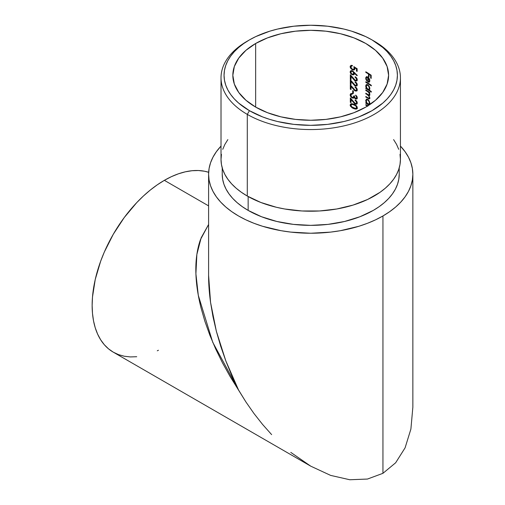 <?xml version="1.0" encoding="UTF-8"?>
<svg xmlns="http://www.w3.org/2000/svg" width="505" height="505" viewBox="0 0 505 505"><rect width="100%" height="100%" fill="white"/><g stroke="black" fill="none" stroke-linecap="round" stroke-linejoin="round"><path stroke-width="0.76" d="M221.449 154.347L221.02 159.422L221.449 164.504L222.743 169.529L224.883 174.459L227.85 179.243L231.612 183.839L236.138 188.201L241.384 192.279L247.292 196.047L247.292 114.389L249.438 110.677A86.677 50.039 180 0 1 249.438 39.908A86.677 50.039 180 0 1 372.015 39.908L365.715 36.606L351.587 31.159L343.892 29.056L327.638 26.21L310.726 25.25L293.815 26.21L277.554 29.056L269.866 31.159L255.738 36.606L249.438 39.908L243.726 43.544L238.657 47.489L234.282 51.699L230.646 56.143L227.78 60.764L225.716 65.53L224.466 70.384L224.05 75.289L224.466 80.194L225.716 85.055L227.78 89.821L230.646 94.441L234.282 98.879L238.657 103.096L249.438 110.677L262.568 116.901L269.866 119.426L277.554 121.522L293.815 124.375L310.726 125.335L327.638 124.375L343.892 121.522L351.587 119.426L358.878 116.901L372.015 110.677L382.796 103.096L387.165 98.879L390.807 94.441L393.666 89.821L395.737 85.055L396.987 80.194L397.403 75.289L396.987 70.384L395.737 65.53L393.666 60.764L390.807 56.143L387.165 51.699L382.796 47.489L372.015 39.908A86.677 50.039 180 0 1 372.015 110.677A86.677 50.039 180 0 1 249.438 110.677L247.292 114.389A89.707 51.794 0 0 0 374.154 114.389A89.707 51.794 0 0 0 374.161 41.145L374.161 41.145A89.707 51.794 180 0 1 400.433 77.764A89.707 51.794 180 0 1 345.054 125.612A89.707 51.794 180 0 1 247.292 114.389L247.292 196.047A89.707 51.794 0 0 0 345.054 207.277A89.707 51.794 0 0 0 400.433 159.422L399.998 154.347M248.151 210.402A88.495 51.093 0 0 0 344.593 221.474A88.495 51.093 0 0 0 399.221 174.269L398.792 179.281L397.517 184.237L395.409 189.104L392.486 193.825L388.768 198.358L384.305 202.656L379.135 206.684L373.302 210.402L359.888 216.752L344.593 221.474L327.991 224.384L310.726 225.363L293.462 224.384L276.86 221.474L261.558 216.752L248.151 210.402L242.318 206.684L237.148 202.656L232.679 198.358L228.967 193.825L226.044 189.104L223.93 184.237L222.655 179.281L222.232 174.269A88.495 51.093 0 0 0 248.151 210.402L248.151 196.533L248.151 210.402M245.935 401.986L230.097 376.496L222.459 362.792L215.679 348.949L209.809 335.093L204.91 321.369L201.034 307.905C198.73 298.676 197.209 290.129 196.47 282.263C195.675 273.855 195.618 266.154 196.3 259.16C197.013 251.843 198.421 245.285 200.529 239.477L208.597 224.485L201.129 237.874L196.862 254.482L195.908 273.817L198.295 295.318L212.738 342.276L238.505 389.923L245.935 401.986L253.983 413.526L245.935 401.986M262.581 424.44L253.983 413.526L262.581 424.44L271.639 434.622L262.581 424.44M290.798 452.392L310.726 466.159L330.649 475.401L349.807 479.75L367.47 479.049L349.807 479.75M382.941 473.318L367.47 479.049L382.941 473.318L382.941 215.97A102.13 58.965 180 0 1 271.639 228.746A102.13 58.965 180 0 1 208.597 174.269A102.13 58.965 180 0 1 221.02 146.084L216.367 151.708L212.99 157.156L210.553 162.768L209.083 168.493L208.597 174.269L209.083 180.051L210.553 185.777L212.99 191.389L216.367 196.836L220.653 202.069L225.804 207.031L231.776 211.677L238.505 215.97L245.935 219.852L253.983 223.298L262.581 226.278L281.077 230.697L290.798 232.104L310.726 233.241L330.649 232.104L340.37 230.697L358.872 226.278L367.47 223.298L375.518 219.852L382.941 215.97L389.677 211.677L395.649 207.031L400.8 202.069L405.086 196.836L408.463 191.389L410.893 185.777L412.364 180.051L412.856 174.269L412.364 168.493L410.893 162.768L408.463 157.156L405.086 151.708L400.433 146.084A102.13 58.965 180 0 1 412.856 174.269A102.13 58.965 180 0 1 382.941 215.97L382.941 473.318L395.649 462.776L405.086 447.84L410.893 429.073L412.856 407.194L410.893 429.073L405.086 447.84L395.649 462.776L382.941 473.318M310.726 466.159L113.297 352.174L108.537 348.86L104.314 344.726L100.672 339.808L97.642 334.159L95.249 327.833L93.532 320.89L92.491 313.397L92.144 305.424L92.491 297.047L95.249 279.416L100.672 261.186L104.314 252.064L113.297 234.244L124.236 217.554L136.722 202.638L143.395 196.028L150.269 190.069L157.282 184.824L164.359 180.335L171.441 176.649L178.448 173.802L185.322 171.826L191.995 170.728L198.402 170.526L204.481 171.227L208.653 172.287A102.13 58.965 120 0 0 164.359 180.335L208.597 205.876L164.359 180.335A102.13 58.965 120 0 0 97.642 270.333A102.13 58.965 120 0 0 113.297 352.174L118.549 354.643L124.236 356.227L130.315 356.928L136.722 356.726M231.776 375.524L238.505 389.923L225.804 360.86L216.367 331.305L210.553 302.407L208.597 275.263C208.571 283.57 209.221 292.616 210.553 302.407L212.99 316.704L216.367 331.305L220.653 346.07L225.804 360.86L231.776 375.524M255.65 43.493A77.89 44.97 180 0 1 340.534 33.747A77.89 44.97 180 0 1 388.61 75.289A77.89 44.97 180 0 1 365.803 107.092A77.89 44.97 180 0 1 280.919 116.838A77.89 44.97 180 0 1 232.837 75.289A77.89 44.97 180 0 1 255.65 43.493L255.65 107.092L255.65 43.493L267.454 37.9L280.919 33.747L295.532 31.19L310.726 30.325L325.921 31.19L340.534 33.747L353.999 37.9L365.803 43.493L375.486 50.311L382.683 58.081L387.114 66.521L388.61 75.289L387.114 84.064L382.683 92.503L375.486 100.274L365.803 107.092L353.999 112.678L340.534 116.838L325.921 119.395L310.726 120.259L295.532 119.395L280.919 116.838L267.454 112.678L255.65 107.092L245.967 100.274L238.77 92.503L234.333 84.064L232.837 75.289L234.333 66.521L238.77 58.081L245.967 50.311L255.65 43.493M356.631 102.496L356.063 103.582L354.693 103.159L350.325 97.894L350.325 102.345A77.89 44.97 180 0 1 351.051 102.597L351.051 99.548L354.996 103.961L356.751 104.137L357.306 102.963L356.669 101.164L355.11 99.914L356.631 102.496M353.374 90.932A77.89 44.97 0 0 0 352.667 90.666L352.667 93.185A77.89 44.97 180 0 1 353.374 93.45L353.374 90.932A77.89 44.97 0 0 0 352.667 90.666L352.667 93.185A77.89 44.97 180 0 1 353.374 93.45L353.374 90.932M356.631 84.367L356.063 85.446L354.693 85.029L350.325 79.765L350.325 84.215A77.89 44.97 180 0 1 351.051 84.461L351.051 81.419L354.996 85.831L356.751 86.008L357.306 84.834L356.669 83.035L355.11 81.785L356.631 84.367M354.314 73.231L356.953 75.7L357.306 75.396L352.288 70.719L350.779 70.744L350.142 71.95L350.767 73.623L351.878 74.563L353.74 74.74L354.295 73.951L354.27 72.871L356.953 75.7L357.306 75.396L352.288 70.719L351.335 70.58L350.35 71.154L350.18 72.367L350.767 73.623L353.083 74.904L354.182 74.279L354.333 73.579M365.803 103.266A77.89 44.97 180 0 1 368.921 105.179A77.89 44.97 180 0 0 365.803 103.266L366.226 103.02L365.803 103.266L365.803 102.679L365.803 103.266M366.51 103.096A77.89 44.97 0 0 0 365.803 102.679A77.89 44.97 0 0 1 366.51 103.096L366.845 102.906L366.51 103.096L366.175 102.502L365.727 100.684L366.51 103.096M365.74 100.445L366.157 100.438L365.727 100.684L366.359 99.283L365.74 100.445M369.527 104.434L369.073 104.686A77.89 44.97 0 0 1 369.37 104.882A77.89 44.97 0 0 0 369.073 104.686L369.843 103.544L369.281 101.126L367.842 99.453L366.359 99.283L366.788 99.03L366.157 100.438L366.781 99.037L366.314 99.567M366.245 86.563L366.157 85.749L365.727 85.995L366.51 88.407L366.845 88.217L366.51 88.407A77.89 44.97 0 0 0 365.803 87.99L365.803 88.577L366.226 88.331A78.496 45.317 0 0 1 371.308 91.563A78.496 45.317 0 0 0 366.226 88.331L365.803 88.577A77.89 44.97 180 0 1 371.308 92.112L371.308 91.525A77.89 44.97 0 0 0 369.041 89.978L369.805 89.114L369.71 87.529L367.842 84.771L366.674 84.468L365.885 85.124L365.778 86.576L366.51 88.407A77.89 44.97 0 0 0 365.803 87.99L365.803 88.577A77.89 44.97 180 0 1 371.308 92.112L371.308 91.525A77.89 44.97 0 0 0 369.041 89.978L369.471 89.732L369.041 89.978M367.034 76.722L365.866 77.322L365.79 78.894L366.864 81.059L366.258 78.079L366.668 77.416L367.728 77.562L367.728 81.842L368.454 82.176L369.666 81.722L369.812 80.207L368.846 77.991L367.419 76.829M371.175 75.232A77.89 44.97 0 0 0 365.803 71.792L365.803 72.379A77.89 44.97 180 0 1 368.492 74.014L368.492 76.615A77.89 44.97 180 0 1 369.041 76.968L369.041 74.368A77.89 44.97 180 0 1 370.651 75.453L370.651 78.054A77.89 44.97 180 0 1 371.175 78.42L371.175 75.232A77.89 44.97 0 0 0 365.803 71.792L365.803 72.379A77.89 44.97 180 0 1 368.492 74.014L368.492 76.615A77.89 44.97 180 0 1 369.041 76.968L369.041 74.368A77.89 44.97 180 0 1 370.651 75.453L370.651 78.054A77.89 44.97 180 0 1 371.175 78.42L371.175 75.232M371.308 85.313A77.89 44.97 0 0 0 365.803 81.778L365.803 82.365A77.89 44.97 180 0 1 371.308 85.901L371.308 85.313A77.89 44.97 0 0 0 365.803 81.778L365.803 82.365A77.89 44.97 180 0 1 371.308 85.901L371.308 85.313M368.921 95.59L369.729 95.382L368.921 95.59L369.603 95.489L369.856 94.688L369.117 92.548L369.546 92.301A78.496 45.317 0 0 1 369.786 92.459A78.496 45.317 0 0 0 369.546 92.301L369.117 92.548A77.89 44.97 180 0 1 369.786 92.989L369.786 92.402A77.89 44.97 0 0 0 365.803 89.922L365.803 90.509A77.89 44.97 180 0 1 367.514 91.531L368.764 92.592L369.37 94.069L368.884 94.946L367.867 94.435A77.89 44.97 0 0 0 365.803 93.198L365.803 93.785A77.89 44.97 180 0 1 367.387 94.725L368.707 95.786L369.338 97.111L369.117 98.204L368 97.793A77.89 44.97 0 0 0 365.803 96.468L365.803 97.055A77.89 44.97 180 0 1 368 98.38L369.269 98.904L369.83 98.286L368.921 95.59L369.603 95.489L369.856 94.688L369.117 92.548A77.89 44.97 180 0 1 369.786 92.989L369.786 92.402A77.89 44.97 0 0 0 365.803 89.922L365.803 90.509A77.89 44.97 180 0 1 367.514 91.531L368.764 92.592L369.382 94.271L368.884 94.946L367.867 94.435A77.89 44.97 0 0 0 365.803 93.198L365.803 93.785A77.89 44.97 180 0 1 367.387 94.725L369.199 96.651M367.804 105.886L367.709 105.829A78.496 45.317 0 0 0 366.226 104.952L365.803 105.198L365.803 104.611A77.89 44.97 0 0 1 367.867 105.848A77.89 44.97 0 0 0 365.803 104.611L365.803 105.198A77.89 44.97 180 0 1 367.28 106.075L367.552 106.246M357.142 71.382L357.142 68.693L353.809 66.673L354.156 68.251L353.765 69.223L352.648 69.254L351.398 68.333L350.893 66.71L351.404 66.01L352.13 65.959L352.13 65.372L350.287 65.978L350.18 67.146L350.855 68.573L352.623 69.835L354.201 69.879L354.813 69.034L354.718 67.803L356.467 68.869L356.467 71.098A77.89 44.97 180 0 1 357.142 71.382L357.142 68.693L353.809 66.673L354.156 68.251L353.765 69.223L352.648 69.254L351.398 68.333L350.975 66.452L352.13 65.959L352.13 65.372L350.287 65.978L350.723 68.396L352.01 69.551L353.468 70.025L354.693 69.387L354.718 67.803L356.467 68.869L356.467 71.098A77.89 44.97 180 0 1 357.142 71.382M356.631 79.329L356.063 80.415L354.693 79.992L350.325 74.727L350.325 79.178A77.89 44.97 180 0 1 351.051 79.43L351.051 76.381L354.996 80.794L356.751 80.97L357.306 79.796L356.669 77.997L355.11 76.747L356.631 79.329M356.631 89.404L356.063 90.483L354.693 90.067L350.325 84.802L350.325 89.246A77.89 44.97 180 0 1 351.051 89.499L351.051 86.456L354.996 90.862L356.751 91.045L357.306 89.871L356.669 88.072L355.11 86.822L356.631 89.404M356.625 97.231L356.385 98.235L355.602 98.355L354.737 97.402L354.504 96.234A77.89 44.97 0 0 0 353.809 95.969L353.519 97.187L352.193 97.37L351.253 96.512L350.868 95.243L351.253 94.284L352.219 94.113L352.219 93.526L350.729 93.69L350.281 94.227L350.502 96.348L352.187 97.951L353.475 98.159L354.22 97.623L355.394 98.847L356.839 98.86L357.193 97.004L355.621 95.085L356.625 97.231M357.098 106.833L355.545 105.053L352.023 103.708L350.514 104.087L350.23 105.665L352.01 107.767L354.983 109.023L356.972 108.764L357.224 107.193M157.282 350.805L158.45 350.249M249.438 39.908L247.292 41.145A89.707 51.794 0 0 0 247.292 114.389A89.707 51.794 180 0 1 221.02 77.764L221.02 159.422A89.707 51.794 0 0 0 247.292 196.047L260.889 202.486L276.399 207.277L284.687 208.988L301.933 210.97L319.52 210.97L336.766 208.988L353.014 205.099L367.634 199.462L380.069 192.279L385.315 188.201L389.841 183.839L393.603 179.243L396.57 174.459L398.71 169.529L399.998 164.504L400.433 159.422L400.433 77.764M398.71 149.322L396.57 144.392L393.603 139.607M227.85 139.607L224.883 144.392L222.743 149.322M221.02 77.764A89.707 51.794 180 0 1 248.384 40.526M371.175 77.871A78.496 45.317 0 0 0 371.08 77.808L370.651 78.054L371.08 77.808L371.08 75.201L370.651 75.453L371.08 75.201A78.496 45.317 0 0 0 369.471 74.121L369.041 74.368L369.471 74.121A78.496 45.317 0 0 1 371.08 75.201L371.08 77.808A78.496 45.317 0 0 1 371.175 77.871M369.041 76.444A78.496 45.317 0 0 0 368.921 76.369L368.492 76.615L368.921 76.369L368.921 73.768L368.492 74.014L368.921 73.768A78.496 45.317 0 0 0 366.226 72.133L365.803 72.379L366.226 72.133A78.496 45.317 0 0 1 368.921 73.768L368.921 76.369A78.496 45.317 0 0 1 369.041 76.444M369.136 78.42L367.823 77.031L366.34 76.811L365.727 78.187L366.157 77.934L366.447 79.411L366.157 77.934L365.727 78.187L366.011 79.651L366.864 81.059L366.232 78.408L366.668 77.416L367.728 77.562L367.728 81.842L369.098 82.189L369.679 81.703M366.157 77.934L366.763 76.564L366.157 77.934M369.78 80.011L369.578 79.31M369.496 81.962L369.098 82.189L369.496 81.962M367.867 77.17L368.158 81.595L369.527 81.943L367.728 81.842L368.158 81.595L368.158 77.316L367.728 77.562L368.158 77.316L367.331 77.088M369.224 81.254L368.214 81.557L368.214 77.928L368.606 77.701L368.214 77.928L369.016 79.014L369.357 78.818L369.016 79.014L369.382 80.484L369.812 80.188M369.079 81.456L368.214 81.557L368.214 77.928L369.363 80.137L369.306 81.052L368.701 81.633M369.123 81.387L369.698 80.907M369.502 81.217L369.812 80.238L369.382 80.484M371.308 85.351A78.496 45.317 0 0 0 366.226 82.119L365.803 82.365L366.226 82.119A78.496 45.317 0 0 1 371.308 85.351M369.856 88.583L369.281 86.437L367.842 84.771L366.359 84.594L365.727 85.995L366.359 84.594M366.706 85.238L367.526 85.194L368.524 85.976L369.376 88.085L369.136 89.189L368.435 89.454L366.933 88.343L366.264 85.957L366.706 85.238L367.836 85.351L368.947 86.626L369.382 88.274L369.812 88.028L369.37 89.107L368.865 89.202L369.704 88.697L369.812 88.028L368.435 89.454L366.687 87.952L366.232 86.311L366.706 85.238L368.265 85.105L367.135 84.985M366.352 86.948L366.314 84.878M369.351 89.12L368.435 89.454M369.401 98.62L368.429 98.128L368 98.38L368.656 98.746L369.729 98.595M369.269 98.904L369.704 98.633M369.382 97.547L368.947 98.241L368 97.793A77.89 44.97 0 0 0 365.803 96.468L365.803 97.055A77.89 44.97 180 0 1 368 98.38L368.429 98.128A78.496 45.317 0 0 0 366.226 96.809L365.803 97.055L366.226 96.809A78.496 45.317 0 0 1 368.429 98.128L369.086 98.5M369.281 98.046L368.947 98.241M369.812 97.301L369.13 98.197M369.142 95.546L367.817 94.479L367.387 94.725L367.817 94.479A78.496 45.317 0 0 0 366.226 93.532L365.803 93.785L366.226 93.532A78.496 45.317 0 0 1 367.817 94.479L369.142 95.546M369.256 94.782L368.884 94.946M369.161 94.662L369.812 94.018L369.306 94.7L369.685 94.536M369.786 94.037L369.382 94.271L369.786 94.037M369.275 92.453L367.943 91.285L367.514 91.531L367.943 91.285A78.496 45.317 0 0 0 366.226 90.262L365.803 90.509L366.226 90.262A78.496 45.317 0 0 1 367.943 91.285L369.275 92.453M369.534 97.957L369.805 97.44M369.325 104.914A78.496 45.317 0 0 0 366.226 103.02L366.226 103.02A78.496 45.317 0 0 1 369.325 104.914M366.245 101.252L366.352 101.638M369.856 103.272L368.631 100.148L367.842 99.453L366.359 99.283M369.679 104.383L369.073 104.686L369.78 103.929M366.706 99.927L367.526 99.883L368.524 100.665L369.376 102.774L369.136 103.879L368.435 104.144L366.933 103.033L366.264 100.646L366.706 99.927L367.836 100.04L368.947 101.316L369.382 102.963L369.812 102.717L369.37 103.796L368.865 103.891L369.704 103.386L369.812 102.717L368.435 104.144L366.687 102.641L366.232 101L366.706 99.927L368.265 99.794L367.135 99.674M368.947 104.043L368.435 104.144M367.981 105.993L367.28 106.075L367.709 105.829A78.496 45.317 0 0 0 366.226 104.952L365.803 105.198A77.89 44.97 180 0 1 367.28 106.075M357.142 70.946A78.496 45.317 0 0 0 356.902 70.845L356.467 71.098L356.902 70.845L356.902 68.617L356.467 68.869L356.902 68.617L355.154 67.55L354.718 67.803L355.154 67.55L356.902 68.617L356.902 70.845A78.496 45.317 0 0 1 357.142 70.946M354.201 69.879L354.693 69.387M351.303 68.326L353.058 69.583L354.643 69.621L352.623 69.835L353.058 69.583L351.291 68.308M350.988 67.866L350.584 66.42L350.142 66.673L350.584 66.344M350.584 66.42L351.164 65.252L350.584 66.42M351.278 66.086L351.625 65.947M352.572 65.707L351.846 65.757M353.765 69.223L353.26 69.374M353.696 69.122L354.504 68.566L354.592 67.998L354.156 68.251L354.592 67.998L354.441 67.045M354.201 68.97L354.573 68.295L354.377 66.818M354.693 72.625L354.27 72.871L354.693 72.625M351.114 73.238L352.736 74.5L354.182 74.481L352.301 74.753L352.736 74.5L351.373 73.566L350.584 71.691L350.142 71.95L350.716 71.035M352.155 70.959L353.241 71.344L354.049 72.657L353.241 71.344L352.263 71.3L353.254 72.063L353.633 73.187L354.074 72.935L353.696 73.812L353.254 73.983L354.074 72.935L352.818 74.235L351.714 73.844L350.969 72.796L351.259 71.375L352.705 71.047L351.707 71.123M353.26 74.065L352.263 74.153L351.265 73.358L350.868 72.228L351.259 71.375L352.263 71.3L353.254 72.063L353.614 73.452L352.818 74.235M350.748 72.543L350.748 70.978M351.259 71.375L351.714 71.211M350.969 72.796L350.969 71.735M352.263 74.153L351.714 73.844M355.11 77.334L356.202 78.218L356.637 79.481L357.073 79.234L356.637 77.972L355.545 77.088L355.11 77.334L355.545 76.968L356.404 77.688L357.067 79.077L356.259 80.314L355.299 80.352L350.325 74.727L350.325 79.178A77.89 44.97 180 0 1 351.051 79.43L351.051 76.381L354.586 80.522L356.751 80.97L357.18 80.51L357.149 78.894L355.949 77.246L355.11 76.747L355.11 77.334M356.751 80.97L357.18 80.51M356.549 80.876L355.35 80.958L355.785 80.705L354.876 80.15M353.336 78.452L352.913 78.692L353.336 78.452M351.48 76.135L351.051 76.381L351.48 76.135M351.051 79.02A78.496 45.317 0 0 0 350.767 78.919L350.325 79.178L350.767 78.919L350.767 75.264L350.767 78.919A78.496 45.317 0 0 1 351.051 79.02M356.259 80.314L355.829 80.459M356.694 80.068L356.978 79.727M356.176 80.832L354.466 79.758M355.11 82.372L356.202 83.249L356.637 84.518L357.073 84.266L356.637 83.009L355.545 82.119L355.11 82.372L355.545 82.006L356.404 82.725L357.067 84.114L356.259 85.351L355.299 85.389L350.325 79.765L350.325 84.215A77.89 44.97 180 0 1 351.051 84.461L351.051 81.419L354.586 85.56L356.751 86.008L357.18 85.541L357.149 83.931L355.949 82.283L355.11 81.785L355.11 82.372M356.751 86.008L357.18 85.541M356.549 85.913L355.35 85.995L355.785 85.743L354.876 85.187M353.336 83.489L352.913 83.729L353.336 83.489M351.48 81.172L351.051 81.419L351.48 81.172M351.051 84.057A78.496 45.317 0 0 0 350.767 83.956L350.325 84.215L350.767 83.956L350.767 80.295L350.767 83.956A78.496 45.317 0 0 1 351.051 84.057M356.259 85.351L355.829 85.49M356.492 85.2L356.978 84.764M356.176 85.869L354.466 84.796M355.11 87.409L356.202 88.287L356.637 89.555L357.073 89.303L356.637 88.04L355.545 87.157L355.11 87.409L355.545 87.043L356.404 87.763L357.067 89.151L356.259 90.389L355.299 90.42L350.325 84.802L350.325 89.246A77.89 44.97 180 0 1 351.051 89.499L351.051 86.456L354.586 90.597L356.751 91.045L357.18 90.578L357.149 88.968L355.949 87.321L355.11 86.822L355.11 87.409M356.751 91.045L357.18 90.578M356.549 90.951L355.35 91.033L355.785 90.78L354.876 90.225M353.336 88.52L352.913 88.766L353.336 88.52M351.48 86.204L351.051 86.456L351.48 86.204M351.051 89.095A78.496 45.317 0 0 0 350.767 88.994L350.325 89.246L350.767 88.994L350.767 85.332L350.767 88.994A78.496 45.317 0 0 1 351.051 89.095M356.259 90.389L355.829 90.528M356.492 90.237L356.978 89.802M356.176 90.906L354.466 89.827M353.374 93.034A78.496 45.317 0 0 0 353.102 92.933L352.667 93.185L353.102 92.933L353.102 90.831L353.102 92.933A78.496 45.317 0 0 1 353.374 93.034M357.281 98.608L355.602 98.942L356.839 98.86L357.306 97.743L356.833 96.253L355.621 95.085L356.637 97.465L357.073 97.212L356.057 95.426L355.621 95.672L356.057 95.401L357.073 97.212L356.05 98.412L354.737 97.402M356.284 99.062L356.839 98.86M354.251 97.781L352.414 98.046L353.639 98.109L354.22 97.623L355.602 98.942L356.031 98.69L354.655 97.37L354.22 97.623L354.655 97.37L355.627 98.475L356.726 98.81M353.639 98.109L353.973 97.926M354.51 96.411L354.504 96.234A77.89 44.97 0 0 0 353.809 95.969L353.027 97.497L351.745 97.074L350.868 95.243L351.253 94.284L352.219 94.113L352.219 93.526L350.697 93.709L350.18 95.426L351.53 97.547L352.414 98.046L352.856 97.793L351.221 96.537L350.584 94.725L350.142 94.978L351.164 93.438M354.074 97.856L352.856 97.793L351.575 96.941L350.741 95.634L350.615 94.334M352.66 93.861L351.404 94.195M352.395 93.848L351.398 94.435M350.956 95.874L351.253 94.284M353.519 97.187L353.027 97.497M353.468 97.244L354.245 95.716M356.385 98.235L356.05 98.412M356.48 98.166L357.073 97.212L356.814 97.989M353.954 96.941L354.22 96.051M352.137 93.861L351.789 93.962M350.622 95.174L350.584 94.725M355.11 100.501L356.202 101.385L356.637 102.648L357.073 102.401L356.637 101.139L355.545 100.255L355.11 100.501L355.545 100.135L356.404 100.855L357.067 102.244L356.259 103.481L355.299 103.519L350.325 97.894L350.325 102.345A77.89 44.97 180 0 1 351.051 102.597L351.051 99.548L354.586 103.689L356.751 104.137L357.18 103.677L357.149 102.061L355.949 100.413L355.11 99.914L355.11 100.501M356.751 104.137L357.18 103.677M356.549 104.043L355.35 104.125L355.785 103.872L354.876 103.317M353.336 101.619L352.913 101.859L353.336 101.619M351.48 99.302L351.051 99.548L351.48 99.302M351.051 102.187A78.496 45.317 0 0 0 350.767 102.086L350.325 102.345L350.767 102.086L350.767 98.431L350.767 102.086A78.496 45.317 0 0 1 351.051 102.187M356.259 103.481L355.829 103.626M356.492 103.329L356.978 102.894M356.176 103.998L354.466 102.925M357.407 108.512L356.53 108.884L353.809 108.638L356.094 109.137L356.972 108.764L357.306 107.805L356.972 106.568L356.088 105.476L353.809 104.188L351.461 103.702M350.634 103.98L350.142 105.059L350.988 103.796M350.962 106.05L350.584 104.8L350.95 103.834L350.142 105.059L350.508 106.284L352.61 108.108L353.809 108.638L354.245 108.386L351.84 107.06M350.678 105.419L350.584 104.8L350.956 106.037L352.465 107.521M356.764 108.007L356.038 108.228L356.764 108.007L357.073 107.287L355.608 108.48L351.619 106.795L350.956 104.914L352.408 104.371L355.621 105.747L356.637 107.54L357.073 107.287L356.05 105.488L353.096 104.163M356.341 108.253L355.324 108.468L353.374 107.874M352.938 107.672L351.139 106.201L350.893 105.109L351.398 104.649M356.486 108.165L356.038 108.228L356.839 107.931L357.054 107.054L356.05 105.488L353.323 104.219L351.638 104.339M356.606 108.878L353.064 107.868M351.19 104.598L352.875 104.472L355.621 105.747L356.637 107.54L355.608 108.48M374.161 41.145L372.015 39.908M399.221 174.269L399.221 167.912M208.597 275.263L208.597 174.269M412.856 174.269L412.856 407.194M222.232 174.269L222.232 167.912M366.662 77.423L367.091 77.177M368.947 81.564L369.376 81.311M369.502 98.835L369.931 98.589M369.13 94.902L369.559 94.656M368.921 104.055L369.351 103.809M351.341 66.041L351.783 65.789M353.702 69.261L354.138 69.008M353.165 74.128L353.601 73.875M351.341 71.325L351.783 71.072M356.214 80.346L356.65 80.093M356.214 85.383L356.65 85.13M356.214 90.414L356.65 90.168M356.745 98.923L357.18 98.677M351.328 94.227L351.77 93.974M353.285 97.396L353.727 97.143M356.24 98.342L356.675 98.09M356.214 103.512L356.65 103.26M356.214 108.341L356.65 108.089"/></g></svg>
